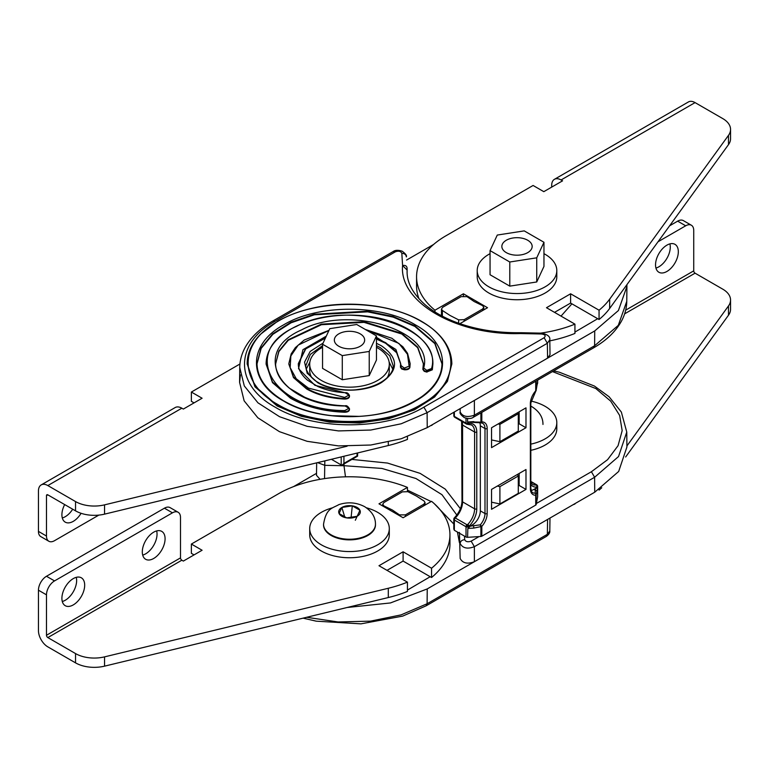 <?xml version="1.0" encoding="UTF-8"?>
<svg xmlns="http://www.w3.org/2000/svg" width="769" height="769" viewBox="0 0 769 769"><rect width="100%" height="100%" fill="white"/><g stroke="black" fill="none" stroke-linecap="round" stroke-linejoin="round"><path stroke-width="1.15" d="M423.806 505.8L423.806 504.253L425.026 502.551L424.142 501.071L416.5 496.092L407.878 491.679L402.36 491.872L383.942 502.513L382.722 504.214L383.942 505.915L392.382 510.02L399.496 514.884L405.388 514.884L405.388 516.432M317.597 462.63L324.749 465.322L324.826 460.881M324.547 478.606L324.749 465.322L344.003 465.735L344.003 463.986M479.068 536.589L471.157 541.155L474.377 546.692C467.465 549.297 462.727 548.239 460.15 543.5C460.42 541.232 461.929 539.963 464.687 539.684L464.466 536.108M491.545 502.186L499.908 503.945L518.287 493.342L518.287 476.011L517.345 474.511M499.908 503.945L499.908 486.614L497.312 486.075M316.674 462.851L316.492 475.319L320.096 479.327M344.003 465.735L345.483 476.828M459.439 532.379L460.15 558.477C462.727 563.254 467.475 564.331 474.386 561.706L594.725 492.218L594.62 477.27L591.399 471.733L536.368 503.503M459.381 542.491L457.43 532.052M453.806 524.035L434.225 503.628M431.14 501.561L407.435 490.132M553.651 370.908L559.284 372.186L594.418 386.038L609.077 396.746L621.342 412.049L626.764 432.082L626.918 446.972L618.68 471.455L594.725 492.218M499.908 486.614L518.287 476.011M293.556 486.614L316.52 473.348M626.764 432.082L618.536 456.536L594.62 477.27L474.377 546.692L474.386 561.706L427.228 588.929L390.46 602.944L347.127 607.5M407.435 590.083L430.188 576.721M427.228 588.929L427.112 603.752L547.355 534.33L549.797 530.975L549.989 518.056M423.806 504.253L405.388 514.884M84.686 585.171A16.111 9.305 120 0 0 81.341 577.798A16.111 9.305 120 0 0 68.931 582.114A16.111 9.305 120 0 0 61.905 598.32A16.111 9.305 120 0 0 65.24 605.693A16.111 9.305 120 0 0 77.65 601.377A16.111 9.305 120 0 0 84.686 585.171M62.289 601.512A16.111 9.305 120 0 0 76.64 580.528A16.111 9.305 120 0 0 76.246 577.336M165.085 538.752A16.111 9.305 120 0 0 161.75 531.379A16.111 9.305 120 0 0 149.33 535.695A16.111 9.305 120 0 0 142.303 551.902A16.111 9.305 120 0 0 145.639 559.274A16.111 9.305 120 0 0 158.049 554.958A16.111 9.305 120 0 0 165.085 538.752M142.698 555.093A16.111 9.305 120 0 0 157.039 534.109A16.111 9.305 120 0 0 156.655 530.918M180.494 557.89L180.494 517.47A11.372 6.565 120 0 0 178.139 512.269A11.372 6.565 120 0 0 172.458 512.827L54.532 580.912A11.372 6.565 120 0 0 46.486 594.841L46.486 635.261L180.494 557.89A1.894 1.096 -120 0 0 181.84 560.207L183.339 561.082L202.093 550.248L191.375 544.058L278.484 493.765A100.441 57.992 0 0 1 407.435 487.402L378.982 503.83L403.1 517.748L431.553 501.33A100.441 57.992 0 0 1 449.942 534.772A100.441 57.992 0 0 1 431.553 568.224L403.1 551.796L378.982 565.724L407.435 582.143A100.441 57.992 0 0 1 388.307 588.266L104.546 656.87A26.531 15.322 0 0 1 75.535 653.573L47.832 637.578A1.894 1.096 60 0 1 46.486 635.261M46.486 594.841L38.45 590.198L38.45 630.618A13.265 7.661 60 0 0 47.832 646.864L75.535 662.859A26.531 15.322 0 0 0 104.546 666.156L388.307 597.542A100.441 57.992 0 0 0 407.435 591.428L407.435 582.143M172.458 512.827L164.412 508.194L46.486 576.269L54.532 580.912M38.45 590.198A11.372 6.565 -60 0 1 46.486 576.269M164.412 508.194A11.372 6.565 -60 0 1 170.103 507.627L178.139 512.269M387.018 570.358L403.1 561.082L403.1 551.796M403.1 561.082L431.553 577.5L431.553 568.224M431.553 577.5A100.441 57.992 0 0 0 449.942 544.058L449.942 534.772M407.435 491.506L407.435 487.402M194.057 554.891L191.375 553.344L191.375 544.058M678.325 251.723A16.111 9.305 -60 0 1 671.289 267.929A16.111 9.305 -60 0 1 658.879 272.245A16.111 9.305 -60 0 1 655.544 264.872A16.111 9.305 -60 0 1 662.57 248.656A16.111 9.305 -60 0 1 674.99 244.34A16.111 9.305 -60 0 1 678.325 251.723M669.895 243.888A16.111 9.305 -60 0 1 670.28 247.08A16.111 9.305 -60 0 1 655.928 268.064M658.024 241.774L685.688 225.798A11.372 6.565 -60 0 1 691.379 225.24A11.372 6.565 -60 0 1 693.734 230.44L693.734 270.861L625.678 310.147M669.607 225.807L677.652 221.155L685.688 225.798M691.379 225.24L683.333 220.597A11.372 6.565 120 0 0 677.652 221.155M693.734 270.861A1.894 1.096 60 0 0 695.07 273.178L722.783 289.173A26.531 15.322 180 0 1 730.55 300.006A26.531 15.322 180 0 1 728.493 305.927L626.908 445.962M730.55 300.006L730.55 309.292A26.531 15.322 180 0 1 728.493 315.213L625.649 456.978M601.743 487.777A100.441 57.992 180 0 1 599.061 490.084L599.061 489.574M572.953 504.791A100.441 57.992 180 0 0 574.933 504.003L574.933 503.647M81.072 513.298A16.111 9.305 -60 0 1 65.24 522.141A16.111 9.305 -60 0 1 61.905 514.769A16.111 9.305 -60 0 1 64.673 504.57M98.826 515.105L54.532 540.684A11.372 6.565 -60 0 1 48.841 541.251A11.372 6.565 -60 0 1 46.486 536.041L38.45 531.398L38.45 490.978A13.265 7.661 -120 0 1 41.199 484.912L175.197 407.541A13.265 7.661 60 0 1 181.84 408.195L183.339 409.07L202.093 398.236L191.375 392.046L191.375 401.331L194.057 402.879M46.486 536.041L46.486 495.621L47.832 494.851L75.535 510.847A26.531 15.322 0 0 0 104.546 514.144L388.307 445.53A100.441 57.992 0 0 0 407.435 439.416L407.435 436.696M38.45 531.398A11.372 6.565 120 0 0 40.805 536.608L48.841 541.251M72.69 509.203A16.111 9.305 -60 0 1 62.289 517.96M41.199 484.912A13.265 7.661 -120 0 1 47.832 485.566L75.535 501.561A26.531 15.322 0 0 0 104.546 504.858L347.127 446.203M431.246 425.315L431.553 425.488A100.441 57.992 0 0 0 432.918 424.344M239.938 364.006L191.375 392.046M47.832 494.851A1.894 1.096 -120 0 0 46.88 494.755A1.894 1.096 -120 0 0 46.486 495.621M730.55 129.432L730.55 138.708A26.531 15.322 180 0 1 728.493 144.63L609.654 308.456A100.441 57.992 180 0 1 599.061 319.5L599.061 310.215A100.441 57.992 180 0 0 609.654 299.17L728.493 135.344A26.531 15.322 180 0 0 730.55 129.432A26.531 15.322 180 0 0 722.783 118.599L695.07 102.604A13.265 7.661 -120 0 0 688.438 101.941L554.439 179.312A13.265 7.661 60 0 0 551.69 185.387L551.69 187.117M599.061 319.5L570.608 303.073L554.526 312.358M599.061 310.215L570.608 293.787L570.608 303.073M570.608 293.787L546.49 307.715L574.933 324.143L574.933 333.429A100.441 57.992 180 0 1 549.816 340.859M574.933 324.143A100.441 57.992 180 0 1 540.626 333.131M459.891 323.672L487.527 307.715L463.409 293.787L463.409 295.978M441.483 315.732L441.483 308.994L442.704 307.283L461.121 296.651L467.014 296.651L474.127 301.525L482.567 305.629L483.788 307.331L483.788 309.878M463.409 293.787L434.956 310.215L434.956 311.945M419.057 298.891A100.441 57.992 180 0 1 416.567 286.049L416.567 276.773A100.441 57.992 180 0 1 445.982 235.766L533.09 185.473L543.808 191.664L562.572 180.83L561.072 179.965A13.265 7.661 60 0 0 554.439 179.312M434.956 310.215A100.441 57.992 180 0 1 416.567 276.773M247.166 363.881L254.952 386.807L277.138 405.974L301.265 416.298L329.536 422.143L359.536 422.988L388.662 418.778L414.424 409.867L434.591 397.015L447.433 381.347L451.836 363.881M389.133 362.064L392.632 368.928M257.019 363.881L261.143 348.434L272.832 334.332L291.095 322.797L314.358 314.8L367.678 311.839L393.161 317.126L414.895 326.441L434.841 343.618L441.983 363.881M275.59 363.881L278.916 351.548L288.279 340.292L321.471 324.71L364.054 322.355L401.764 334.015L417.682 347.723L423.411 363.891M266.122 363.881L272.466 382.616L290.538 398.236C305.62 406.734 323.672 411.405 344.695 412.251C347.588 412.174 349.193 411.3 349.501 409.637L348.742 408.397L349.501 409.012C349.193 410.675 347.588 411.55 344.695 411.636L344.733 410.579L348.742 408.397M348.742 408.176L345.175 405.994C280.281 405.926 249.377 352.49 301.506 329.93C349.049 304.207 434.812 331.064 423.661 367.967L422.883 369.456L424.209 371.312L426.641 372.042L432.322 369.802L432.889 363.9M376.454 339.081L385.682 343.301L396.669 352.75L400.668 363.881M298.334 363.881L305.754 348.876L325.374 338.139M288.865 363.881L293.479 377.589L306.62 388.951C317.193 394.92 329.853 398.304 344.589 399.092C347.54 399.044 349.174 398.169 349.501 396.477L348.742 395.237L349.501 395.852C349.174 397.544 347.54 398.419 344.589 398.467L344.647 397.419L348.742 395.237M376.454 337.331L395.91 349.501L401.207 365.736L400.428 367.178L401.764 369.033L404.561 369.802C407.512 369.908 409.281 369.13 409.877 367.457L410.146 363.891M306.37 368.928L309.878 362.064M407.109 272.264L407.109 270.063A60.645 35.009 0 0 0 407.118 269.429A60.645 35.009 0 0 0 407.08 268.15C406.782 265.92 405.292 265.036 402.591 265.507L407.109 270.063L407.089 271.188C406.839 282.521 412.828 293.691 425.065 304.697C433.245 311.685 443.588 317.549 456.084 322.298C475.319 329.44 496.457 332.91 519.488 332.717L520.44 333.544L521.545 332.727L541.693 333.15L541.597 333.986C545.221 334.602 546.067 335.851 544.135 337.726L547.355 343.262L549.797 339.802C550.325 336.697 547.624 334.486 541.693 333.15M571.925 303.832L561.034 316.107M442.367 316.203L442.367 310.474L441.483 308.994M482.567 310.58L482.567 309.032L464.149 319.664L464.149 321.211M482.567 309.032L483.788 307.331M442.367 310.474L450.009 315.453L458.632 319.856L464.149 319.664M574.933 332.073L597.696 318.712M427.228 427.631L427.112 412.684L401.168 423.786L370.745 430.044L338.485 430.919L307.187 426.343L279.541 416.702L257.961 402.831L244.302 385.942L239.745 367.476L239.592 382.356L244.138 400.841L257.826 417.769L279.435 431.659L307.119 441.31L338.466 445.905L370.773 445.02L401.245 438.753L427.228 427.631L547.576 358.152L550.018 354.711L549.797 339.802M239.592 382.356L240.428 374.926M406.359 256.711C406.984 255.625 405.599 253.78 402.206 251.203C398.198 249.906 395.151 250.04 393.074 251.598L395.353 251.819L275.11 321.24C234.324 343.608 234.324 384.769 275.11 407.147C313.858 430.688 385.154 430.688 423.892 407.147L427.112 412.684L547.355 343.262L547.576 358.152L594.725 330.93L594.62 345.742L593.678 347.799C606.241 340.542 615.411 331.824 621.189 321.634C624.803 315.107 626.658 308.34 626.764 301.333L618.286 325.364L594.62 345.742L474.377 415.173C467.225 417.644 462.486 416.548 460.15 411.905L460.15 412.097C459.526 413.193 460.91 415.029 464.303 417.615C468.311 418.913 471.359 418.778 473.435 417.221L474.377 415.173L474.386 400.409M626.898 284.684L626.918 286.452L618.42 310.522L594.725 330.93M433.591 244.465L406.57 260.066M517.624 412.684L518.287 413.741L518.287 431.073L499.908 441.685L491.545 439.926M498.081 423.969L499.908 424.353L518.287 413.741M499.908 424.353L499.908 441.685M455.277 417.365A1.932 1.115 -60 0 1 454.767 417.288L466.418 424.007A1.932 1.115 -60 0 0 466.927 424.084L467.84 423.488L467.84 421.989L468.994 422.537L468.994 423.431A1.548 1.259 122.4 0 1 467.763 424.267L467.84 423.488L469.234 423.469A1.548 1.163 83.5 0 1 467.763 424.267L467.763 424.267M536.887 385.529A1.548 1.259 -169.1 0 0 536.935 385.346L537.646 383A1.932 1.211 7.9 0 1 537.637 383.145A1.932 1.211 7.9 0 1 537.618 383.25M518.287 424.296L519.162 423.796L519.162 411.8M519.162 473.464L519.162 485.46L518.287 485.96M459.429 409.041L459.977 409.358M480.26 422.69L480.894 422.162L480.894 412.915M473.637 421.989L480.894 422.162A1.548 0.894 0 0 0 481.817 421.912A1.548 1.182 87.9 0 1 480.452 422.777M537.618 383.202L537.06 384.135M535.753 390.854A1.548 0.875 -172.8 0 0 536.166 390.354A1.548 0.875 -172.8 0 0 536.166 390.258L537.618 381.712M530.37 403.6A1.548 0.894 0 0 0 530.821 402.966L530.821 487.979A1.548 0.894 0 0 1 530.37 488.603L530.37 403.6A13.14 7.584 -60 0 1 535.724 390.787L535.782 391.19A1.548 1.548 0 0 0 536.166 390.354L536.935 385.346A1.548 1.259 -169.1 0 0 536.954 385.154M525.986 427.747L525.986 407.858L491.545 427.747L491.545 447.625L525.986 427.747L519.162 423.796M470.263 422.2L480.365 422.787A1.548 1.548 0 0 0 480.779 422.825L482.586 423.229A11.602 6.7 120 0 1 484.989 428.535L480.337 425.853A11.602 6.7 120 0 0 479.741 422.642M533.917 489.392L535.791 488.315L535.416 490.257L533.917 489.392A11.602 6.7 -60 0 1 531.158 490.439M537.06 487.979L537.618 486.681L537.618 488.18L535.791 488.315M537.06 487.085L536.82 487.046A1.548 1.163 -96.5 0 0 536.137 485.008L536.176 484.72A1.932 1.807 17.6 0 1 537.646 486.594L537.195 485.614A1.548 1.259 -57.6 0 1 537.06 487.085M480.337 425.853L480.337 510.856A11.602 6.7 -60 0 1 472.137 525.064L473.637 525.929L473.81 528.082L480.894 526.611A1.548 0.894 0 0 0 481.817 526.361A13.14 7.584 120 0 0 487.171 513.548A1.548 0.894 180 0 1 484.989 513.548L484.989 428.535A1.548 0.894 180 0 0 487.171 428.535L487.171 513.548M469.234 526.063L467.763 525.708L467.735 524.496A1.548 0.5 43.9 0 1 469.234 526.063A17.014 9.824 120 0 0 476.78 508.818A1.548 0.894 0 0 1 474.598 508.818L474.598 432.005A15.467 8.93 120 0 0 471.397 424.921L467.715 424.363M467.84 528.466L467.59 537.32L480.894 536.474A1.548 0.894 0 0 0 481.817 536.214L481.817 526.361L480.26 524.852L470.263 526.15L467.84 528.466L473.81 528.082M470.263 526.15L472.137 525.064M481.817 536.214L535.724 505.089A1.548 0.894 0 0 0 536.166 504.56L537.646 496.88L537.646 486.594A1.932 1.115 180 0 0 537.656 486.479A1.932 1.932 0 0 0 536.685 484.797A1.932 1.115 -60 0 1 536.993 485.152M491.545 489.401L525.986 469.513L525.986 489.401L491.545 509.289L491.545 489.401M467.59 527.044L466.927 524.708L467.735 524.496A15.467 8.93 -60 0 0 474.598 508.818L462.573 501.869A15.467 8.93 -60 0 1 455.277 517.979L466.927 524.708A1.932 1.115 -60 0 0 466.014 526.717L454.364 519.998A1.932 1.115 -60 0 1 455.277 517.979A1.932 0.682 45.4 0 0 454.383 517.835A1.932 1.932 0 0 0 453.806 519.21A1.932 1.115 180 0 0 454.364 519.998L454.364 530.283L466.014 537.002L466.014 526.717A1.932 1.115 180 0 0 467.59 527.044M536.954 491.622A1.548 1.259 10.9 0 0 535.416 490.257L535.089 493.198A1.548 1.48 21.8 0 1 536.166 494.707L537.618 488.18M480.337 510.856L484.989 513.548A11.602 6.7 -60 0 1 480.26 524.852L480.894 526.611L480.894 536.474M467.763 525.708L467.84 526.967L468.994 526.381L468.994 527.274M530.821 482.634L532.475 484.326A15.467 8.93 -60 0 0 536.137 485.008L537.195 485.614M467.59 537.32A1.932 1.115 180 0 1 466.014 537.002M453.806 519.21L453.806 529.024L454.364 530.283M519.162 485.46L525.986 489.401M357.037 453.095L357.037 455.806L343.935 463.371L342.57 464.812L341.205 464.947L331.41 459.285M357.037 455.806L357.604 456.132L357.604 452.951M357.604 455.479L357.604 456.132L342.57 464.812M322.547 347.29A39.796 22.974 0 0 0 309.705 364.189A39.796 22.974 0 0 0 321.365 380.444A39.796 22.974 0 0 0 364.727 385.423A39.796 22.974 0 0 0 389.297 364.189A39.796 22.974 0 0 0 377.646 347.944A39.796 22.974 0 0 0 376.454 347.29M387.307 377.56A39.796 22.974 0 0 0 389.297 370.379L389.297 364.189M309.705 364.189L309.705 370.379A39.796 22.974 0 0 0 311.695 377.56M490.055 253.674A39.796 22.974 0 0 0 477.213 270.582A39.796 22.974 0 0 0 488.863 286.827A39.796 22.974 0 0 0 532.235 291.807A39.796 22.974 0 0 0 556.804 270.582A39.796 22.974 0 0 0 545.144 254.328A39.796 22.974 0 0 0 543.962 253.674M477.213 270.582L477.213 276.773A39.796 22.974 0 0 0 488.863 293.018A39.796 22.974 0 0 0 532.235 297.997A39.796 22.974 0 0 0 556.804 276.773L556.804 270.582M530.821 444.136A39.796 22.974 0 0 0 556.804 422.594A39.796 22.974 0 0 0 545.144 406.349A39.796 22.974 0 0 0 530.966 401.072M530.821 450.326A39.796 22.974 0 0 0 556.804 428.785L556.804 422.594M332.583 507.79A39.796 22.974 0 0 0 309.705 528.582A39.796 22.974 0 0 0 321.365 544.827A39.796 22.974 0 0 0 364.727 549.816A39.796 22.974 0 0 0 389.297 528.582A39.796 22.974 0 0 0 377.646 512.337A39.796 22.974 0 0 0 366.419 507.79M309.705 528.582L309.705 534.772A39.796 22.974 0 0 0 321.365 551.017A39.796 22.974 0 0 0 364.727 556.006A39.796 22.974 0 0 0 389.297 534.772L389.297 528.582M338.783 346.242A15.159 8.757 180 0 1 334.342 340.052A15.159 8.757 180 0 1 343.705 331.968A15.159 8.757 180 0 1 360.219 333.861A15.159 8.757 180 0 1 364.66 340.052A15.159 8.757 180 0 1 355.307 348.146A15.159 8.757 180 0 1 338.783 346.242A15.159 8.757 180 0 1 334.342 340.052A15.159 8.757 180 0 1 343.705 331.968A15.159 8.757 180 0 1 360.219 333.861A15.159 8.757 180 0 1 364.66 340.052A15.159 8.757 180 0 1 355.307 348.146A15.159 8.757 180 0 1 338.783 346.242M376.454 335.89L376.454 360.027L369.235 375.58L342.282 379.751L322.547 368.361L322.547 344.224L329.776 328.661L356.72 324.499L376.454 335.89L369.235 351.443L342.282 355.614L322.547 344.224M369.235 375.58L369.235 351.443M342.282 379.751L342.282 355.614M506.29 252.626A15.159 8.757 180 0 1 501.849 246.436A15.159 8.757 180 0 1 511.202 238.352A15.159 8.757 180 0 1 527.726 240.255A15.159 8.757 180 0 1 532.167 246.436A15.159 8.757 180 0 1 522.805 254.529A15.159 8.757 180 0 1 506.29 252.626A15.159 8.757 180 0 1 501.849 246.436A15.159 8.757 180 0 1 511.202 238.352A15.159 8.757 180 0 1 527.726 240.255A15.159 8.757 180 0 1 532.167 246.436A15.159 8.757 180 0 1 522.805 254.529A15.159 8.757 180 0 1 506.29 252.626M543.962 242.273L543.962 266.41L536.733 281.973L509.789 286.135L490.055 274.744L490.055 250.607L497.283 235.054L524.227 230.883L543.962 242.273L536.733 257.826L509.789 261.998L490.055 250.607M536.733 281.973L536.733 257.826M509.789 286.135L509.789 261.998M375.455 524.564A25.963 14.986 180 0 1 375.464 524.871A25.963 14.986 180 0 1 359.44 538.723A25.963 14.986 180 0 1 331.141 535.474A25.963 14.986 180 0 1 323.538 524.871A25.963 14.986 180 0 1 323.547 524.564M346.704 517.893L357.143 516.287L359.94 510.26L352.298 505.848L341.859 507.463L339.071 513.49L346.704 517.893A10.804 6.239 0 0 0 357.143 516.287A10.804 6.239 0 0 0 359.94 510.26A10.804 6.239 0 0 0 357.143 507.463A10.804 6.239 0 0 0 352.298 505.848A10.804 6.239 0 0 0 341.859 507.463A10.804 6.239 0 0 0 339.071 513.49A10.804 6.239 0 0 0 341.859 516.287A10.804 6.239 0 0 0 346.704 517.893M344.647 516.71L341.859 507.463M351.125 517.21L352.298 505.848M355.316 520.257L359.94 510.26M399.034 514.576L399.034 515.403M460.381 508.713L445.27 489.122L420.105 473.358L387.528 463.063L350.952 459.314M471.157 541.155C467.908 542.27 465.754 541.78 464.687 539.684M552.459 371.59L595.831 388.547L610.701 401.149L619.66 415.481L622.169 430.65L618.055 445.693L607.577 459.689L591.399 471.733M344.003 465.697L381.943 468.446L415.962 478.51L441.964 494.688L456.815 515.028M459.497 533.244L460.15 558.477M306.658 617.286L338.072 621.967L370.456 621.15L401.034 614.892L427.112 603.752L426.17 605.799L546.413 536.378L547.355 534.33L547.576 519.45M384.49 507.002L384.49 506.175M75.535 662.859L75.535 653.573M104.546 666.156L104.546 656.87M388.307 597.542L388.307 588.266M47.832 637.578L181.84 560.207M728.493 315.213L728.493 305.927M695.07 273.178L624.63 313.848M104.546 504.858L104.546 514.144M75.535 501.561L75.535 510.847M388.307 442.137L388.307 445.53M47.832 485.566L181.84 408.195M728.493 135.344L728.493 144.63M609.654 299.17L609.654 308.456M695.07 102.604L561.072 179.965M277.676 404.427C238.303 382.837 238.303 343.07 277.676 321.49C315.069 298.757 383.933 298.757 421.325 321.49C460.698 343.07 460.698 382.837 421.325 404.427C383.933 427.151 315.069 427.151 277.676 404.427M247.166 363.574L254.952 386.182L277.138 405.35L301.265 415.683L329.536 421.518L359.536 422.373L388.662 418.163L414.424 409.243L434.591 396.4L447.433 380.722L451.836 363.574C451.374 347.117 441.329 333.073 421.71 321.452C393.468 304.687 347.328 299.583 310.993 308.523C298.468 311.493 287.375 315.713 277.715 321.211L260.403 334.323C251.665 343.368 247.262 353.115 247.166 363.574L247.166 364.189M322.547 345.656L310.292 354.442L305.918 365.429C305.072 371.879 313.665 380.501 318.366 382.529C326.46 388.201 347.482 391.431 358.133 389.46C382.856 386.442 394.209 373.33 393.094 365.429L389.768 355.797L380.319 347.636L376.454 345.656M323.076 343.089L310.186 351.433L304.543 362.122L307.177 373.196L317.607 382.606C334.207 392.699 364.794 392.699 381.395 382.606C398.88 370.331 398.88 358.056 381.395 345.781L376.454 343.31M283.569 401.024C317.895 421.883 381.107 421.883 415.433 401.024C451.566 381.203 451.566 344.704 415.433 324.893C381.107 304.024 317.895 304.024 283.569 324.893C247.435 344.704 247.435 381.203 283.569 401.024M414.895 325.816L434.946 343.137L441.983 363.574C441.81 375.916 434.994 386.999 421.547 396.814C403.802 408.56 382.943 415.077 358.979 416.365L332.112 415.702C313.483 413.568 297.43 408.666 283.953 400.985C266.314 390.46 257.346 377.992 257.019 363.574L260.999 348.078L272.611 333.909L290.836 322.298L314.108 314.242L367.544 311.205L393.094 316.482L414.895 325.816M422.95 368.341L423.411 363.574L417.788 347.242L401.764 333.4L363.92 321.721L321.221 324.153L288.048 339.869L278.772 351.183L275.59 364.189M266.112 364.189L272.466 382.001L290.538 397.611C305.62 406.119 323.672 410.79 344.695 411.636L344.695 412.251M432.322 369.802L432.889 363.574C433.505 340.975 404.081 320.269 366.525 316.126C349.789 314.175 333.506 315.05 317.684 318.77C305.264 321.769 294.681 326.239 285.914 332.189C272.966 341.215 266.362 351.683 266.112 363.574M427.016 372.081L426.766 370.379L423.661 367.967L422.912 368.534L424.209 370.696L426.641 371.427L426.641 372.042M400.476 366.159L400.668 363.574L396.775 352.269L385.682 342.686L376.454 338.466M325.71 337.418L305.716 348.299L298.334 363.574C298.074 368.995 301.063 374.484 307.312 380.069L317.722 386.451C325.835 390.085 335.024 392.171 345.3 392.699C347.069 392.401 348.472 393.382 349.501 395.631M288.856 364.189L293.47 376.973L306.62 388.335C317.203 394.314 329.863 397.688 344.589 398.467L344.589 399.092M409.877 367.457L410.146 363.574L407.57 353.365L402.898 346.79L391.882 338.273L365.323 329.459M404.561 369.802L404.321 368.091L401.207 365.736L400.447 366.313L401.764 368.409L404.186 369.139L404.186 369.764M326.306 336.13L302.928 349.693L298.526 368.668L314.886 385.307L345.262 392.834L348.742 395.016M404.321 368.091L409.127 366.179L407.474 354.278L398.9 343.407L365.679 329.67M328.93 330.487L298.209 345.108L290.855 355.97L290.163 367.62L296.228 378.752L308.369 388.085L344.647 397.419M426.766 370.379L431.563 368.514C443.809 327.584 349.068 297.978 296.392 326.412C238.736 351.423 272.793 410.435 344.733 410.579M400.428 366.553L400.668 363.574M409.127 366.179L409.877 366.842C409.281 368.505 407.512 369.283 404.561 369.178L404.696 368.13M422.883 368.841L423.411 363.574M431.563 368.514L432.322 369.187L427.016 371.465L427.141 370.418M407.118 272.534L407.07 267.958M458.632 319.856L458.632 323.23M395.353 251.819C398.602 250.704 400.755 251.194 401.822 253.289L402.591 265.507C398.9 302.227 456.824 335.678 520.44 333.544L541.597 333.986M401.822 253.289C404.581 253.453 406.09 254.654 406.359 256.904M423.892 407.147L544.135 337.726M275.11 321.24L272.832 321.019C260.268 328.267 251.098 336.995 245.321 347.184C241.706 353.702 239.851 360.469 239.745 367.476L239.745 367.476M626.764 301.179L626.918 286.452M460.15 408.627L460.15 412.097M467.725 424.353L467.071 424.248A1.932 1.932 0 0 1 466.418 424.007A1.932 1.115 -60 0 1 466.014 423.123A1.932 1.115 0 0 0 467.59 423.45L467.59 418.432M537.646 380.146L537.646 383A1.932 1.115 0 0 0 537.656 382.875A1.932 1.115 0 0 0 537.646 382.76M453.806 412.29L453.806 415.616A1.932 1.932 0 0 0 454.767 417.288A1.932 1.115 -60 0 1 454.364 416.404L466.014 423.123L466.014 418.192M454.364 411.963L454.364 416.404A1.932 1.115 0 0 1 453.806 415.616M467.84 421.989L473.81 421.614M536.166 381.001L536.166 390.258A1.548 0.894 0 0 1 535.724 390.787L535.724 381.261M462.044 421.489A15.467 8.93 -60 0 1 462.573 425.055L474.598 432.005A1.548 0.894 0 0 0 476.78 432.005L476.78 508.818M481.817 412.376L481.817 421.912A13.14 7.584 -60 0 1 487.171 428.535M469.234 423.469A17.014 9.824 -60 0 1 476.78 432.005M462.006 424.267A1.932 1.115 0 0 0 462.573 425.055L462.573 501.869A1.932 1.115 0 0 1 462.006 501.08L461.621 421.249M530.821 484.432A17.014 9.824 120 0 0 536.82 487.046M530.37 488.603A13.14 7.584 120 0 0 535.724 495.236L535.724 505.089M537.627 486.268A1.932 1.115 180 0 1 537.656 486.479L537.656 496.755M530.821 481.625L536.176 484.72A1.932 1.115 -60 0 1 536.685 484.797L530.821 481.413M530.821 487.979C531.417 491.41 532.071 492.967 532.763 492.65A11.602 6.7 -60 0 0 535.089 493.198A1.548 1.182 87.9 0 1 535.724 495.236A1.548 0.894 0 0 0 536.166 494.707L536.166 504.56M343.935 463.371L343.935 456.257M341.205 456.921L341.205 464.947M375.464 524.871L375.464 524.256A25.963 14.986 180 0 1 359.44 538.098A25.963 14.986 180 0 1 331.141 534.849A25.963 14.986 180 0 1 323.538 524.256L323.538 524.871M382.722 504.214L382.722 505.992M303.092 618.151L316.232 621.169L360.93 623.851L402.687 616.113L426.17 605.799M546.413 536.378C548.912 534.474 550.046 532.677 549.797 530.975M425.026 502.551L425.026 505.098M432.889 364.189L432.889 363.574M410.146 364.189L410.146 363.574M329.007 330.314L304.274 340.004L295.354 347.626L291.163 353.903L288.856 363.574M275.59 363.583C275.687 372.571 280.32 380.799 289.48 388.249L304.62 397.198C316.636 402.408 330.17 405.292 345.194 405.849C346.435 405.205 347.867 406.186 349.501 408.791M519.488 332.717L521.545 332.727M451.836 364.189L451.836 363.574M393.074 251.598L272.832 321.019M593.678 347.799L473.435 417.221M536.839 384.894L537.637 383.145A1.932 1.932 0 0 0 537.656 382.875L537.656 380.136M535.782 391.19L530.821 402.966M454.383 517.835C459.199 512.702 461.746 507.117 462.006 501.08M375.464 524.256C375.522 517.277 371.946 511.433 364.717 506.713C356.508 502.397 347.896 501.696 338.879 504.618C332.246 508.472 326.248 507.973 323.538 524.256M542.972 424.45C543.029 417.471 539.454 411.626 532.225 406.907L530.821 406.157"/></g></svg>
